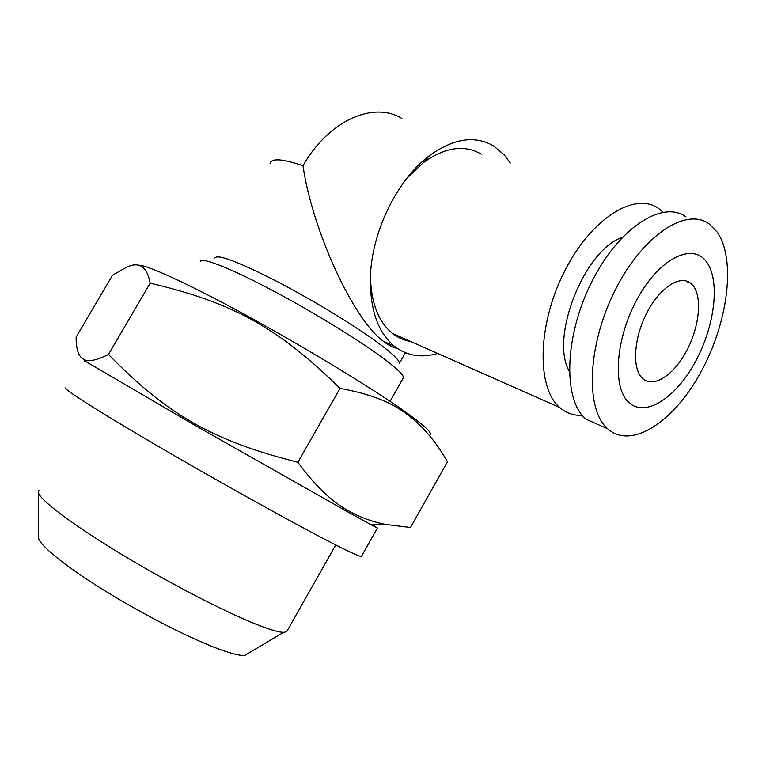 <?xml version="1.0" encoding="UTF-8"?>
<svg xmlns="http://www.w3.org/2000/svg" width="766" height="766" viewBox="0 0 766 766"><rect width="100%" height="100%" fill="white"/><g stroke="black" fill="none" stroke-linecap="round" stroke-linejoin="round"><path stroke-width="1.15" d="M481.259 154.148C464.292 144.295 444.95 147.158 423.244 162.727L406.794 178.354M370.428 275.837C370.964 302.551 378.28 321.73 392.364 333.344L392.652 333.574C398.1 337.796 404.122 340.43 410.729 341.483M663.097 212.163L658.674 208.534C634.621 191.05 590.27 219.047 563.814 272.763C537.09 326.268 536.717 388.419 559.908 407.627L560.166 407.847C566.505 413.19 573.839 415.699 582.179 415.354M510.28 163.043L504.22 154.866L493.515 145.894C474.891 135.151 453.587 138.368 429.602 155.536C397.87 178.957 372.41 230.279 370.485 274.707C369.432 308.028 377.332 331.822 394.203 346.088L395.112 346.806C407.55 355.96 421.74 358.162 437.673 353.432M717.024 231.897L709.259 224.036C686.164 206.542 641.946 235.823 614.667 291.176C587.129 346.328 585.358 409.753 607.687 428.807L607.936 429.027C631.615 449.795 673.821 421.76 700.689 372.458C727.824 323.424 736.499 259.444 717.024 231.897M706.396 261.723C692.502 242.305 659.756 258.219 637.8 297.993C615.625 337.528 612.034 387.357 628.647 402.303C644.943 417.863 675.392 398.387 694.963 362.519C714.735 326.871 720.634 280.576 706.396 261.723M686.058 216.922C662.513 199.438 618.229 228.124 591.323 282.731C564.159 337.117 563.039 399.967 585.779 419.098L586.028 419.318M569.301 371.184C549.605 338.428 584.161 249.84 622.164 237.479M401.863 118.481C373.626 100.796 328.557 120.521 302.991 165.715C312.25 230.001 352.963 318.991 383.077 341.071L384.005 341.789C388.831 345.476 393.255 347.668 397.267 348.367M402.887 378.643L403.471 377.619C403.5 374.871 397.075 368.637 384.206 358.938C359.599 340.468 310.929 310.642 269.44 288.849C227.875 266.989 200.443 256.629 200.261 261.713M405.396 352.724L399.402 363.285C399.507 360.604 393.647 354.715 381.803 345.648C359.407 328.557 315.458 301.517 277.924 281.926C238.274 261.694 217.257 253.738 214.882 258.037M642.1 377.973C631.988 368.13 633.788 338.218 646.667 313.189C659.411 288.035 679.739 274.554 690.482 283.123L693.125 285.728C702.575 297.495 699.214 327.551 686.413 351.221C673.735 375.024 653.858 388.161 643.009 378.825L642.1 377.973M372.381 524.691L377.427 528.033L371.041 524.729L347.122 511.535L194.526 425.092L84.471 360.738M361.657 556.001L361.389 556.499C359.35 556.537 348.856 551.683 329.907 541.945C291.875 522.364 217.793 481.182 157.403 445.869C96.87 410.49 61.625 387.883 65.742 387.864M349.382 511.295C332.482 502.419 315.314 486.075 297.888 462.262C212.01 440.651 167.266 414.444 108.466 354.476C96.267 360.527 87.985 362.127 83.628 359.283C78.572 356.707 76.073 349.334 76.131 337.164L112.468 275.291L125.337 267.909C138.627 260.861 146.909 265.946 150.184 283.152C232.29 302.589 277.349 326.852 340.008 388.4C368.044 393.341 389.722 401.508 405.042 412.912C420.907 423.933 435.04 440.191 447.459 461.697L410.499 527.496L385.26 524.384C372.219 521.742 360.259 517.376 349.382 511.295M430.109 434.81C432.704 433.135 424.01 425.178 404.036 410.94C370.974 387.519 304.619 347.199 245.359 314.893C186.023 282.52 143.96 263.552 137.966 265.304M287.451 630.361L286.666 631.73L283.554 632.352C278.671 632.276 269.479 629.556 255.968 624.194C223.634 611.325 166.643 581.758 118.854 552.707C70.989 523.618 39.65 499.662 38.367 492.5L38.98 490.46M38.492 536.669L38.492 537.904C39.621 545.411 65.723 566.629 105.277 591.036C144.774 615.424 192.199 639.447 220.168 649.549C231.849 653.752 240.007 655.734 244.651 655.495L248.806 653.015M340.008 388.4L297.888 462.262M150.184 283.152L108.466 354.476M687.169 281.984L687.15 281.275M302.991 165.715C282.826 158.83 271.844 158.007 270.053 163.244M392.364 333.344L559.908 407.627M585.779 419.098L607.687 428.807M383.077 341.071L394.203 346.088M84.921 361.533L83.628 359.283M244.651 655.495L283.554 632.352M38.492 537.904L38.367 492.5M335.747 544.932L286.666 631.73M371.041 524.729L385.26 524.384M377.427 528.033L361.389 556.499M403.471 377.619L390.028 401.327M423.244 162.727L429.602 155.536"/></g></svg>

